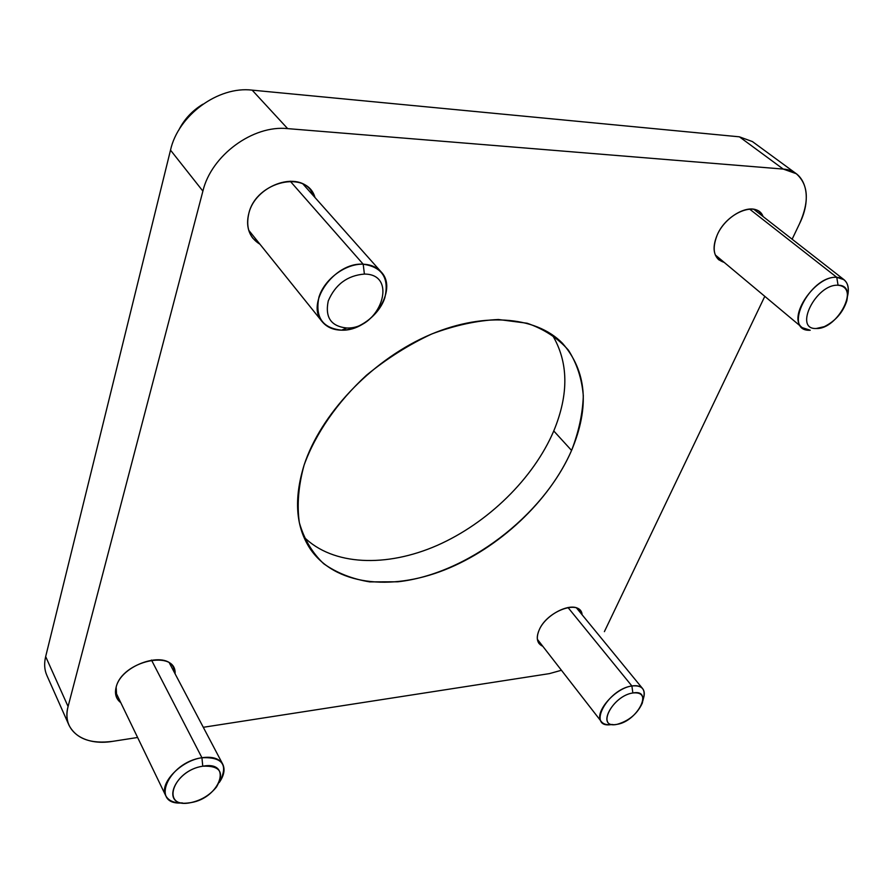 <?xml version="1.0" encoding="UTF-8"?>
<svg xmlns="http://www.w3.org/2000/svg" width="893" height="893" viewBox="0 0 893 893"><rect width="100%" height="100%" fill="white"/><g stroke="black" fill="none" stroke-linecap="round" stroke-linejoin="round"><path stroke-width="1.34" d="M763.08 216.53L759.407 211.753C749.45 202.901 725.038 216.318 717.146 235.138C712.581 246.2 713.116 254.416 718.776 259.796L724.212 262.408C713.898 258.948 711.542 249.85 717.146 235.138C726.444 212.612 757.286 200.345 763.08 216.53M582.124 614.797L580.305 610.589C573.529 600.621 545.824 613.614 539.126 630.112C536.682 635.771 536.682 640.259 539.104 643.596L542.81 646.309C537.061 643.596 535.833 638.205 539.126 630.112C547.007 610.589 580.919 598.768 582.124 614.797M314.983 197.509L310.329 189.573C295.695 170.864 255.231 186.124 248.857 213.271C246.312 223.127 247.674 231.488 252.942 238.353L259.986 244.258C249.314 237.661 245.608 227.335 248.857 213.271C256.336 181.033 307.304 169.514 314.983 197.509M175.084 673.791L173.599 667.707C166.165 649.825 121.135 664.682 116.157 687.13L116.749 697.857L120.778 702.657C116.001 698.951 114.46 693.772 116.157 687.13C122.207 660.686 176.714 648.954 175.084 673.791M571.565 450.452L553.76 430.951C533.467 478.57 487.835 523.064 437.168 545.422C386.569 567.58 332.989 565.872 303.732 536.849C332.989 565.872 386.569 567.58 437.168 545.422C487.835 523.064 533.467 478.57 553.76 430.951L571.565 450.452C589.782 406.918 586.757 371.187 562.49 343.28C535.577 315.653 481.07 311.344 425.459 336.75C369.892 362.089 320.442 414.888 304.1 465.097C293.697 498.897 295.706 526.781 310.117 548.749C334.73 584.971 390.297 591.389 444.591 569.924C499.008 548.313 549.485 501.096 571.565 450.452C543.089 516.199 466.514 574.344 397.787 581.789L369.758 581.89C352.21 579.021 336.851 572.971 323.69 563.729C312.159 552.734 304.044 539.026 299.334 522.617C296.856 504.913 298.452 485.736 304.1 465.097C315.497 433.674 337.32 402.051 366.543 375.183C387.115 358.372 408.916 344.609 431.955 333.893C455.039 325.286 477.197 320.487 498.417 319.504L527.138 323.233C544.049 329.137 557.79 338.09 568.372 350.101C576.923 363.529 581.901 378.777 583.308 395.845C582.683 413.559 578.776 431.765 571.565 450.452M552.131 334.618C568.517 361.821 569.064 393.936 553.76 430.951C569.064 393.936 568.517 361.821 552.131 334.618M796.266 173.7L752.419 141.574L739.415 136.83L252.15 90.137C218.26 85.94 178.176 115.309 170.507 150.136L45.666 656.589C44.003 663.521 44.393 669.772 46.849 675.365L69.062 725.362C66.618 719.803 66.294 713.518 68.08 706.519L45.666 656.589L68.08 706.519L202.89 191.113C211.273 155.438 252.942 124.808 287.658 128.625L783.228 169.078L796.266 173.7C808.433 184.505 809.538 201.159 799.57 223.641L792.136 239.201L799.57 223.641C812.887 196.918 805.843 170.429 783.228 169.078L739.415 136.83L783.228 169.078L287.658 128.625L252.15 90.137L287.658 128.625C252.942 124.808 211.273 155.438 202.89 191.113L170.507 150.136L202.89 191.113L68.08 706.519C61.316 730.418 83.462 746.425 112.875 741.324C90.919 744.182 76.307 738.868 69.062 725.362M549.385 673.623L203.291 727.293L549.385 673.623L561.429 670.263L549.385 673.623M137.611 737.484L112.875 741.324L137.611 737.484M604.382 631.652L764.799 296.331L604.382 631.652M45.666 656.589L170.507 150.136C178.176 115.309 218.26 85.94 252.15 90.137L739.415 136.83M151.475 660.05L201.93 757.733C212.367 756.259 219.31 758.425 222.759 764.229C225.237 769.431 224.065 775.537 219.243 782.525C228.63 765.145 222.859 756.873 201.93 757.733L202.767 766.205C220.18 765.502 224.768 772.4 216.552 786.923C209.989 795.049 201.416 800.284 190.812 802.628C220.281 798.13 233.263 760.389 202.767 766.205C172.271 770.659 160.204 809.281 190.812 802.628L187.374 803.064C160.014 806.133 174.537 770.179 202.767 766.205L201.93 757.733C167.784 762.399 149.644 805.91 182.351 802.919C174.012 803.175 168.464 800.742 165.707 795.618C158.787 783.697 180.754 760.613 201.93 757.733L151.475 660.05M290.214 181.201L363.205 264.205C370.762 264.507 376.712 267.052 381.077 271.84C399.171 290.136 370.74 331.526 341.651 330.164C359.064 330.254 378.967 315.385 384.76 298.028C389.504 278.281 382.316 267.007 363.205 264.205L364.389 274.073C399.216 273.984 380.105 329.495 346.685 327.988L341.651 330.164L346.685 327.988C380.105 329.495 399.216 273.984 364.389 274.073C347.366 275.49 335.321 284.454 328.244 300.974C324.873 317.35 331.013 326.347 346.685 327.988C331.013 326.347 324.873 317.35 328.244 300.974C335.321 284.454 347.366 275.49 364.389 274.073L363.205 264.205C345.491 263.535 324.416 279.185 318.946 297.123C314.916 317.194 322.485 328.2 341.651 330.164C333.335 330.064 326.86 327.251 322.228 321.726C305.127 303.441 334.272 261.95 363.205 264.205L290.214 181.201M749.551 209.062L836.763 277.31L844.019 279.699C848.138 283.181 849.31 288.707 847.513 296.264C849.902 284.666 846.318 278.348 836.763 277.31L838.058 285.235C845.961 286.073 848.863 291.308 846.776 300.952C842.903 312.528 835.413 321.089 824.284 326.648L816.291 328.49C837.768 329.673 860.718 284.979 838.058 285.235C815.923 283.784 793.241 329.774 816.291 328.49C793.241 329.774 815.923 283.784 838.058 285.235L836.763 277.31C809.56 275.446 781.955 331.906 810.23 330.243L802.238 327.642C786.99 317.316 815.387 275.379 836.763 277.31L749.551 209.062M642.882 700.715L643.418 698.549C645.862 689.195 642.011 684.998 631.887 685.969L567.97 607.486L631.887 685.969C636.876 685.199 640.46 686.081 642.625 688.603C644.701 691.282 644.813 694.988 642.982 699.721M612.14 724.469C607.14 725.228 603.556 724.301 601.391 721.689C593.365 713.295 614.741 688.09 631.887 685.969L632.858 692.968C641.129 692.142 644.277 695.547 642.279 703.193C637.334 713.875 628.929 720.93 617.063 724.346C637.412 721.354 654.134 688.804 632.858 692.968C611.951 695.904 595.575 729.123 617.063 724.346L615.668 724.547C595.877 727.516 612.888 695.692 632.858 692.968L631.887 685.969C607.363 689.24 586.634 728.308 610.912 724.636L613.134 724.591M222.759 764.229L169.436 663.075M115.465 691.651L165.707 795.618M178.645 130.356C184.103 119.405 192.196 110.676 202.912 104.191M381.077 271.84L303.006 184.047M248.701 230.215L322.228 321.726M844.019 279.699L753.815 209.308M715.282 254.94L802.238 327.642M642.625 688.603L576.521 607.954M537.385 639.321L601.391 721.689"/></g></svg>
